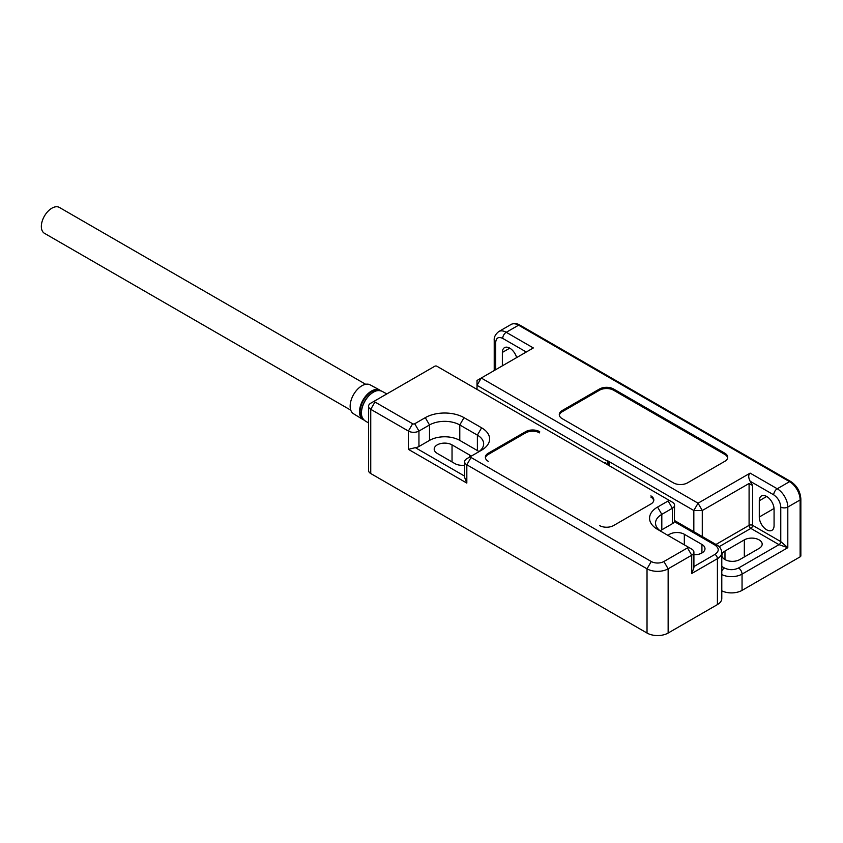 <?xml version="1.0" encoding="UTF-8"?>
<svg xmlns="http://www.w3.org/2000/svg" width="843" height="843" viewBox="0 0 843 843"><rect width="100%" height="100%" fill="white"/><g stroke="black" fill="none" stroke-linecap="round" stroke-linejoin="round"><path stroke-width="1.26" d="M605.78 463.165L605.78 463.218A0.991 0.58 0 0 0 604.694 462.596L603.862 462.638M660.227 530.827A21.402 12.36 180 0 1 661.808 529.815L672.366 523.714A7.471 4.31 0 0 0 674.368 521.627L714.948 545.052A3.488 2.013 120 0 1 716.687 544.884C719.722 546.464 721.418 549.025 721.787 552.576L721.787 598.498A14.932 8.62 180 0 1 717.414 604.589L668.141 633.04A14.932 8.62 180 0 1 647.024 633.04L370.741 473.534L370.741 409.319A7.471 4.31 180 0 1 368.549 406.273A7.471 4.31 180 0 1 370.741 403.217L434.788 366.241A1.496 0.864 180 0 1 436.906 366.241L668.141 499.741A1.496 0.864 180 0 1 668.141 500.963L657.582 507.054A27.376 15.806 0 0 0 657.582 529.404L687.498 546.675A1.496 0.864 180 0 1 687.498 547.897L663.915 561.512A8.957 5.174 180 0 1 651.249 561.512L647.024 568.825L647.024 633.04M368.549 406.273L368.549 470.478A7.471 4.31 0 0 0 370.741 473.534M672.366 502.175L668.141 499.741L672.366 502.175A7.471 4.31 180 0 1 674.548 505.231A7.471 4.31 180 0 1 672.366 508.276L661.808 514.367A21.402 12.36 0 0 0 655.538 523.113A21.402 12.36 0 0 0 661.755 531.817M691.724 549.12L687.498 546.675L691.724 549.12A7.471 4.31 180 0 1 693.905 552.165A7.471 4.31 180 0 1 691.724 555.21L691.724 573.503L717.414 558.667A3.488 2.013 -120 0 0 714.948 554.399L693.905 566.549M653.746 500.552A9.958 5.743 0 0 0 650.891 497.096M539.678 432.891A9.958 5.743 0 0 0 525.6 432.891L488.287 454.43A9.958 5.743 0 0 0 485.431 457.886M674.368 521.627L674.548 505.231M693.905 552.165L693.905 567.813L691.724 573.503M668.004 535.421A10.453 6.038 180 0 1 684.326 534.283L684.326 544.852M701.924 552.976L701.924 544.441L684.326 534.283M701.924 544.441A10.453 6.038 180 0 1 704.99 548.709A10.453 6.038 180 0 1 693.905 554.736M481.606 450.162L481.606 450.162A27.376 15.806 0 0 0 481.606 427.812L464.008 417.643A27.376 15.806 0 0 0 425.293 417.643L414.735 423.744A1.496 0.864 180 0 1 412.617 423.744L408.391 431.058L408.391 449.351L466.822 483.081L466.822 464.788A7.471 4.31 180 0 1 464.63 461.743A7.471 4.31 180 0 1 466.822 458.697L481.606 450.162M478.95 451.585A21.402 12.36 0 0 0 477.38 450.562L459.783 440.404A21.402 12.36 0 0 0 429.509 440.404L418.95 446.505L418.95 431.058L429.509 424.967A21.402 12.36 180 0 1 459.783 424.967L477.38 435.125A21.402 12.36 180 0 1 483.65 443.861A21.402 12.36 180 0 1 477.423 452.575M668.141 633.04L668.141 568.825L691.724 555.21L687.498 547.897M539.678 431.669A9.958 5.743 0 0 0 525.6 431.669L488.287 453.207A9.958 5.743 0 0 0 485.378 457.275A9.958 5.743 0 0 0 488.287 461.332M599.51 525.547A9.958 5.743 0 0 0 613.588 525.547L650.891 504.009A9.958 5.743 0 0 0 653.81 499.941A9.958 5.743 0 0 0 650.891 495.884M663.915 561.512L668.141 568.825A14.932 8.62 180 0 1 647.024 568.825L466.822 464.788L471.047 457.475A1.496 0.864 180 0 1 471.047 456.253L466.822 458.697L471.047 456.253M464.63 465.178A10.453 6.038 180 0 1 454.851 463.576L437.254 453.408A10.453 6.038 180 0 1 434.198 449.14A10.453 6.038 180 0 1 440.647 443.566A10.453 6.038 180 0 1 452.038 444.883L469.635 455.041A10.453 6.038 180 0 1 471.184 456.179M414.735 423.744L418.95 431.058A7.471 4.31 180 0 1 408.391 431.058L370.741 409.319L374.956 402.006A1.496 0.864 180 0 1 374.956 400.783L370.741 403.217L374.956 400.783M471.047 457.475L651.249 561.512M374.956 402.006L412.617 423.744M464.63 476.126L415.325 447.654A7.471 4.31 0 0 0 418.95 446.505M415.325 447.654L408.391 449.351M464.63 461.743L464.63 477.391L466.822 483.081M365.693 384.292L59.368 207.431A14.932 8.62 120 0 0 51.908 208.179A14.932 8.62 120 0 0 42.15 221.33A14.932 8.62 120 0 0 44.437 233.3L350.762 410.151M379.919 390.151A16.965 9.8 120 0 0 379.856 390.119L370.151 384.851A16.67 9.631 120 0 0 357.337 389.477A16.67 9.631 120 0 0 350.151 406.168A16.67 9.631 120 0 0 353.47 413.723L362.89 419.498A16.965 9.8 120 0 0 362.954 419.54M502.365 365.83L502.365 352.427A10.453 6.038 60 0 1 504.536 347.632A10.453 6.038 60 0 1 509.762 348.159A10.453 6.038 60 0 1 516.654 357.59M759.29 500.753A10.453 6.038 60 0 1 761.461 495.969A10.453 6.038 60 0 1 766.687 496.485A10.453 6.038 60 0 1 774.074 509.288L774.074 525.547A10.453 6.038 60 0 1 771.914 530.331A10.453 6.038 60 0 1 763.853 527.528A10.453 6.038 60 0 1 759.29 517.012L759.29 500.753L766.687 496.485M744.337 539.878A10.453 6.038 180 0 1 759.121 539.878A10.453 6.038 180 0 1 762.177 544.146A10.453 6.038 180 0 1 759.121 548.403L739.764 559.583A10.453 6.038 180 0 1 728.373 560.89A10.453 6.038 180 0 1 721.914 555.316A10.453 6.038 180 0 1 724.98 551.048L744.337 539.878L744.337 556.938M477.022 389.403L477.022 385.335L607.318 461.079A0.991 0.58 0 0 0 608.393 461.701L608.393 465.252M511.09 324.45L498.771 331.562A14.932 8.62 60 0 1 506.243 332.3L518.561 325.198A2.487 1.433 -60 0 1 519.804 325.071C516.843 323.291 513.945 323.08 511.09 324.45A14.932 8.62 60 0 1 518.561 325.198L789.564 481.659L777.246 488.771A14.932 8.62 60 0 1 787.805 507.054L800.123 499.941L800.123 556.844A2.487 1.433 0 0 0 800.85 555.822L800.85 498.93C800.302 491.511 796.951 485.716 790.808 481.532A2.487 1.433 120 0 0 789.564 481.659A14.932 8.62 60 0 1 800.123 499.941A2.487 1.433 0 0 0 800.85 498.93M800.123 556.844L742.051 590.374A14.932 8.62 180 0 1 721.787 590.827M609.226 465.726L609.226 461.669L693.831 510.51L693.831 531.68M773.726 494.862C777.973 497.834 780.312 501.901 780.766 507.054L780.766 541.596L752.609 525.347L752.609 485.515L750.144 481.248L773.726 494.862A4.974 2.877 120 0 1 777.246 488.771L750.144 473.123L698.057 503.197L481.248 378.022L533.334 347.948L506.243 332.3A4.974 2.877 -60 0 0 502.723 338.401L526.295 352.016M673.42 482.87A9.958 5.743 0 0 0 687.498 482.87L724.801 461.332A9.958 5.743 0 0 0 727.72 457.275A9.958 5.743 0 0 0 724.801 453.207L613.588 389.002A9.958 5.743 0 0 0 599.51 389.002L562.197 410.541A9.958 5.743 0 0 0 559.288 414.598A9.958 5.743 0 0 0 562.197 418.665L673.42 482.87M719.132 546.707L750.85 528.392L779.006 544.652A2.487 1.433 -60 0 0 780.766 541.596L787.805 547.697L779.006 544.652L738.531 568.013A4.974 2.877 60 0 1 742.051 574.115L787.805 547.697L787.805 507.054A4.974 2.877 0 0 1 780.766 507.054M477.022 380.467L477.022 385.335L481.248 378.022L477.022 380.467M608.393 461.701L609.226 461.669L607.381 460.605M752.609 485.515L749.09 483.482L702.282 510.51L698.057 503.197L693.831 510.51L702.282 510.51L702.282 536.559M750.144 473.123C748.247 474.735 748.247 477.444 750.144 481.248M727.667 457.886A9.958 5.743 0 0 0 724.801 454.43L613.588 390.214A9.958 5.743 0 0 0 599.51 390.214L562.197 411.753A9.958 5.743 0 0 0 559.341 415.209M668.141 500.963L672.366 508.276L672.366 523.714M657.582 507.054L661.808 514.367L661.808 529.815M714.948 545.052C719.311 548.171 719.311 551.29 714.948 554.399M721.787 552.576A14.932 8.62 180 0 1 717.414 558.667L717.414 604.589M481.606 427.812L477.38 435.125L477.38 450.562M464.008 417.643L459.783 424.967L459.783 440.404M425.293 417.643L429.509 424.967L429.509 440.404M488.287 454.43L488.287 453.207M525.6 431.669L525.6 432.891M469.635 457.064L469.635 455.041M452.038 444.883L452.038 461.943M376.104 390.952A16.681 9.631 120 0 0 364.819 401.036A16.681 9.631 120 0 0 361.742 415.831M364.85 420.699C360.193 416.779 360.172 410.214 364.798 401.026C370.446 392.416 376.136 389.139 381.868 391.215A17.029 9.831 120 0 0 364.966 401.131A17.029 9.831 120 0 0 361.447 412.986A17.029 9.831 120 0 0 364.85 420.699L368.549 422.965M363.322 419.371A16.639 9.61 -60 0 1 363.512 400.288A16.639 9.61 -60 0 1 379.961 390.551M380.804 390.762L379.856 390.119A16.965 9.8 120 0 0 363.006 399.993A16.965 9.8 120 0 0 359.508 411.805A16.965 9.8 120 0 0 362.89 419.498L363.923 420.004M509.762 348.159L502.365 352.427M774.043 508.498L759.29 517.012M742.051 590.374L742.051 574.115A14.932 8.62 180 0 1 721.787 574.568M498.771 331.562C495.399 334.271 493.882 337.221 494.219 340.435A4.974 2.877 180 0 0 495.684 342.469L495.684 369.698L495.684 342.469C496.127 337.822 498.476 336.462 502.723 338.401M724.98 551.048L724.98 559.583M607.308 461.132L607.308 464.619L607.318 461.184M721.787 570.964A4.974 2.877 -60 0 1 724.453 568.013L721.787 566.475M738.531 568.013C733.832 570.205 729.142 570.205 724.453 568.013M562.197 410.541L562.197 411.753M599.51 389.002L599.51 390.214M613.588 389.002L613.588 390.214M724.801 453.207L724.801 454.43M715.97 544.462L749.09 525.347A2.487 1.433 -120 0 0 750.85 528.392A2.487 1.433 120 0 0 752.609 525.347A2.487 1.433 0 0 0 749.09 525.347L749.09 483.482M716.687 544.884L674.548 520.553M381.868 391.215L386.853 393.913M790.808 481.532L519.804 325.071M494.219 340.435L494.219 370.53M477.022 388.128L475.926 388.771"/></g></svg>

